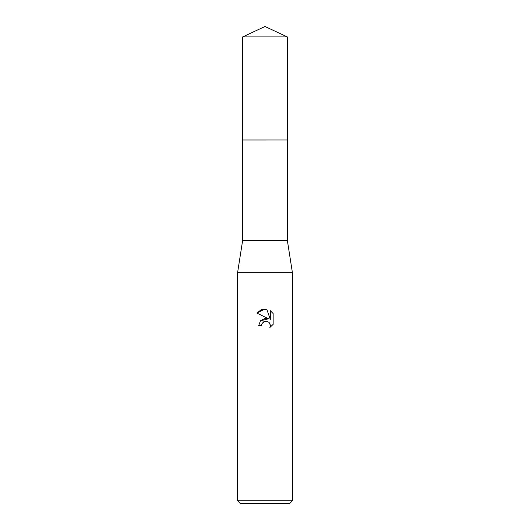 <?xml version="1.0" encoding="UTF-8"?>
<svg xmlns="http://www.w3.org/2000/svg" width="530" height="530" viewBox="0 0 530 530"><rect width="100%" height="100%" fill="white"/><g stroke="black" fill="none" stroke-linecap="round" stroke-linejoin="round"><path stroke-width="0.79" d="M287.339 139.999L287.339 240.328L242.66 240.328L242.66 139.999L287.346 139.993L242.654 139.993L242.66 36.921L265 26.5L287.339 36.921L287.346 139.993M242.66 240.328L237.586 272.678L292.414 272.678L292.414 500.757L237.586 500.757L240.328 503.5L289.671 503.5L292.414 500.757M265 321.273L262.039 323.585L261.575 325.572L258.693 325.572L260.482 320.769L265 318.364L268.491 318.788L256.858 313.051L265 309.036L266.769 309.228L270.32 319.464L270.32 310.699L273.149 313.555L273.149 324.367L269.869 327.5L270.333 325.546L270.002 323.87L269.055 322.452L267.63 321.498L265 321.273L266.583 321.213M261.575 325.572L261.866 323.969M269.498 322.969L270.333 325.546L269.869 327.5L273.149 324.367M268.491 318.788L260.449 320.802M262.039 323.585L263.821 321.723M264.278 321.498L264.887 321.299M273.149 313.555L270.32 310.699M266.769 309.228L261.23 309.712L256.858 313.051M242.66 36.921L287.339 36.921M287.339 240.328L292.414 272.678M237.586 272.678L237.586 500.757"/></g></svg>
